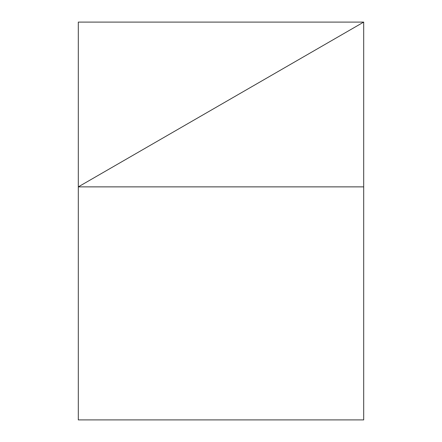 <?xml version="1.0" encoding="UTF-8"?>
<svg xmlns="http://www.w3.org/2000/svg" width="442" height="442" viewBox="0 0 442 442"><rect width="100%" height="100%" fill="white"/><g stroke="black" fill="none" stroke-linecap="round" stroke-linejoin="round"><path stroke-width="0.66" d="M363.7 186.872L363.7 419.9L78.3 419.9L78.3 186.872L363.7 186.872L363.7 22.1L78.3 186.872L78.3 419.9L363.7 419.9L363.7 22.1L78.3 186.872L363.7 186.872M363.7 22.1L78.3 22.1L78.3 186.872L363.7 22.1L78.3 22.1L78.3 419.9L78.3 186.872L363.7 22.1"/></g></svg>

